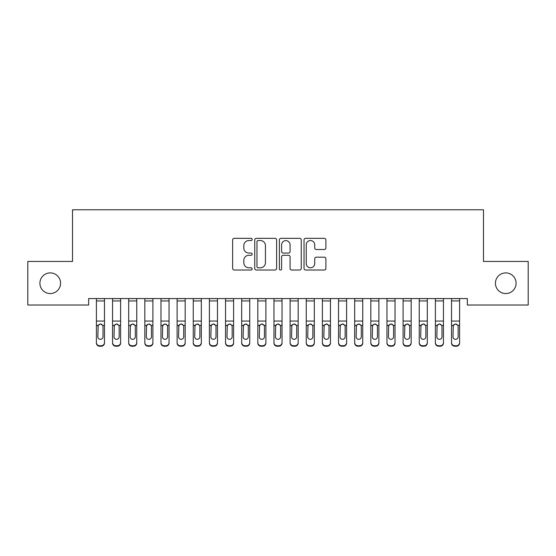 <?xml version="1.0" encoding="UTF-8"?>
<svg xmlns="http://www.w3.org/2000/svg" width="556" height="556" viewBox="0 0 556 556"><rect width="100%" height="100%" fill="white"/><g stroke="black" fill="none" stroke-linecap="round" stroke-linejoin="round"><path stroke-width="0.83" d="M252.174 239.441A1.112 1.112 0 0 0 251.062 238.329L234.229 238.329A1.585 1.585 0 0 0 232.644 239.914L232.644 268.437A1.585 1.585 0 0 0 234.229 270.021L251.062 270.021A1.112 1.112 0 0 0 252.174 268.909A1.112 1.112 0 0 0 251.062 267.797L248.886 267.797A5.073 5.073 0 0 1 243.813 262.731L243.813 260.354A5.073 5.073 0 0 1 248.886 255.28L251.062 255.28A1.112 1.112 0 0 0 252.174 254.175A1.112 1.112 0 0 0 251.062 253.063L248.886 253.063A5.073 5.073 0 0 1 243.813 247.997L243.813 245.62A5.073 5.073 0 0 1 248.886 240.546L251.062 240.546A1.112 1.112 0 0 0 252.174 239.441M495.431 283.233A10.328 10.328 0 0 0 505.765 293.561A10.328 10.328 0 0 0 516.093 283.233A10.328 10.328 0 0 0 505.765 272.899A10.328 10.328 0 0 0 495.431 283.233M39.907 283.233A10.328 10.328 0 0 0 50.235 293.561A10.328 10.328 0 0 0 60.569 283.233A10.328 10.328 0 0 0 50.235 272.899A10.328 10.328 0 0 0 39.907 283.233M324.308 249.498A1.585 1.585 0 0 0 325.892 247.913L325.892 239.914A1.585 1.585 0 0 0 324.308 238.329L305.605 238.329A1.585 1.585 0 0 0 304.028 239.914L304.028 268.437A1.585 1.585 0 0 0 305.605 270.021L324.308 270.021A1.585 1.585 0 0 0 325.892 268.437L325.892 258.769A1.585 1.585 0 0 0 324.308 257.185L316.301 257.185A1.585 1.585 0 0 0 314.717 258.769L314.717 263.565A4.239 4.239 0 0 1 310.484 267.797A4.239 4.239 0 0 1 306.245 263.565L306.245 244.786A4.239 4.239 0 0 1 310.484 240.546A4.239 4.239 0 0 1 314.717 244.786L314.717 247.913A1.585 1.585 0 0 0 316.301 249.498L324.308 249.498M467.346 298.565L88.654 298.565L88.654 305.022L27.8 305.022L27.8 261.438L72.516 261.438L72.516 209.786L483.484 209.786L483.484 261.438L528.2 261.438L528.2 305.022L467.346 305.022L467.346 298.565M276.617 239.914A1.585 1.585 0 0 0 275.032 238.329L256.33 238.329A1.585 1.585 0 0 0 254.745 239.914L254.745 268.437A1.585 1.585 0 0 0 256.33 270.021L275.032 270.021A1.585 1.585 0 0 0 276.617 268.437L276.617 239.914M280.968 238.329L299.67 238.329A1.585 1.585 0 0 1 301.255 239.914L301.255 268.437A1.585 1.585 0 0 1 299.67 270.021L291.664 270.021A1.585 1.585 0 0 1 290.079 268.437L290.079 256.865A1.585 1.585 0 0 0 288.495 255.28L283.192 255.28A1.585 1.585 0 0 0 281.607 256.865L281.607 268.909A1.112 1.112 0 0 1 280.495 270.021A1.112 1.112 0 0 1 279.383 268.909L279.383 239.914A1.585 1.585 0 0 1 280.968 238.329M258.074 240.546A1.112 1.112 0 0 0 256.969 241.658L256.969 266.692A1.112 1.112 0 0 0 258.074 267.797L260.375 267.797A5.073 5.073 0 0 0 265.441 262.731L265.441 245.62A5.073 5.073 0 0 0 260.375 240.546L258.074 240.546M290.079 244.869A4.239 4.239 0 0 0 285.84 240.63A4.239 4.239 0 0 0 281.607 244.869L281.607 251.479A1.585 1.585 0 0 0 283.192 253.063L288.495 253.063A1.585 1.585 0 0 0 290.079 251.479L290.079 244.869M96.403 298.565L96.403 342.545A3.232 3.204 -0 0 0 99.628 345.749L101.248 345.749A3.232 3.204 -0 0 0 104.472 342.545L104.472 343.01A3.232 3.204 180 0 1 101.248 346.214L101.248 345.749M104.472 325.823L104.472 343.01M103.02 336.769L103.02 326.546L103.02 336.769A2.585 2.565 180 0 1 100.441 339.334A2.585 2.565 180 0 0 103.02 336.769M97.856 337.235L97.856 336.769A2.585 2.565 180 0 0 100.441 339.334M99.093 324.329L97.856 326.302M101.79 324.329L100.441 323.946L102.735 325.357L103.02 326.546M104.472 298.565L104.472 342.545M99.628 345.749L99.628 346.214L101.248 346.214M99.628 346.214A3.232 3.204 180 0 1 96.403 343.01M96.403 325.357L98.141 325.357L97.856 336.769M98.141 325.357L100.441 323.946M112.548 325.823L112.548 342.545A3.232 3.204 -0 0 0 115.773 345.749L117.385 345.749A3.232 3.204 -0 0 0 120.617 342.545L120.617 343.01A3.232 3.204 180 0 1 117.385 346.214L117.385 345.749M119.165 336.769L119.165 326.546L119.165 336.769A2.585 2.565 180 0 1 116.579 339.334A2.585 2.565 180 0 0 119.165 336.769M114.001 337.235L114.001 336.769A2.585 2.565 180 0 0 116.579 339.334M115.231 324.329L114.001 326.302M117.928 324.329L116.579 323.946L118.88 325.357L119.165 326.546M128.686 325.823L128.686 342.545A3.232 3.204 -0 0 0 131.918 345.749L133.53 345.749A3.232 3.204 -0 0 0 136.755 342.545L136.755 343.01A3.232 3.204 180 0 1 133.53 346.214L133.53 345.749M135.303 336.769L135.303 326.546L135.303 336.769A2.585 2.565 180 0 1 132.724 339.334A2.585 2.565 180 0 0 135.303 336.769M130.139 337.235L130.139 336.769A2.585 2.565 180 0 0 132.724 339.334M131.376 324.329L130.139 326.302M134.072 324.329L132.724 323.946L135.018 325.357L135.303 326.546M120.617 298.565L120.617 342.545M112.548 298.565L112.548 342.545M115.773 345.749L115.773 346.214L117.385 346.214M115.773 346.214A3.232 3.204 180 0 1 112.548 343.01M112.548 325.357L114.286 325.357L114.001 336.769M114.286 325.357L116.579 323.946M136.755 298.565L136.755 342.545M128.686 298.565L128.686 342.545M131.918 345.749L131.918 346.214L133.53 346.214M131.918 346.214A3.232 3.204 180 0 1 128.686 343.01M128.686 325.357L130.424 325.357L130.139 336.769M130.424 325.357L132.724 323.946M144.831 325.823L144.831 342.545A3.232 3.204 -0 0 0 148.056 345.749L149.668 345.749A3.232 3.204 -0 0 0 152.9 342.545L152.9 343.01A3.232 3.204 180 0 1 149.668 346.214L149.668 345.749M151.447 336.769L151.447 326.546L151.447 336.769A2.585 2.565 180 0 1 148.862 339.334A2.585 2.565 180 0 0 151.447 336.769M146.284 337.235L146.284 336.769A2.585 2.565 180 0 0 148.862 339.334M147.514 324.329L146.284 326.302M150.21 324.329L148.862 323.946L151.162 325.357L151.447 326.546M160.969 325.823L160.969 342.545A3.232 3.204 -0 0 0 164.201 345.749L165.813 345.749A3.232 3.204 -0 0 0 169.045 342.545L169.045 343.01A3.232 3.204 180 0 1 165.813 346.214L165.813 345.749M167.592 336.769L167.592 326.546L167.592 336.769A2.585 2.565 180 0 1 165.007 339.334A2.585 2.565 180 0 0 167.592 336.769M162.421 337.235L162.421 336.769A2.585 2.565 180 0 0 165.007 339.334M163.659 324.329L162.421 326.302M166.355 324.329L165.007 323.946L167.3 325.357L167.592 326.546M152.9 298.565L152.9 342.545M144.831 298.565L144.831 342.545M148.056 345.749L148.056 346.214L149.668 346.214M148.056 346.214A3.232 3.204 180 0 1 144.831 343.01M144.831 325.357L146.569 325.357L146.284 336.769M146.569 325.357L148.862 323.946M169.045 298.565L169.045 342.545M160.969 298.565L160.969 342.545M164.201 345.749L164.201 346.214L165.813 346.214M164.201 346.214A3.232 3.204 180 0 1 160.969 343.01M160.969 325.357L162.706 325.357L162.421 336.769M162.706 325.357L165.007 323.946M177.114 325.823L177.114 342.545A3.232 3.204 -0 0 0 180.339 345.749L181.958 345.749A3.232 3.204 -0 0 0 185.183 342.545L185.183 343.01A3.232 3.204 180 0 1 181.958 346.214L181.958 345.749M183.73 336.769L183.73 326.546L183.73 336.769A2.585 2.565 180 0 1 181.152 339.334A2.585 2.565 180 0 0 183.73 336.769M178.566 337.235L178.566 336.769A2.585 2.565 180 0 0 181.152 339.334M179.803 324.329L178.566 326.302M182.493 324.329L181.152 323.946L183.445 325.357L183.73 326.546M185.183 298.565L185.183 342.545M177.114 298.565L177.114 342.545M180.339 345.749L180.339 346.214L181.958 346.214M180.339 346.214A3.232 3.204 180 0 1 177.114 343.01M177.114 325.357L178.851 325.357L178.566 336.769M178.851 325.357L181.152 323.946M193.252 325.823L193.252 342.545A3.232 3.204 -0 0 0 196.483 345.749L198.096 345.749A3.232 3.204 -0 0 0 201.328 342.545L201.328 343.01A3.232 3.204 180 0 1 198.096 346.214L198.096 345.749M199.875 336.769L199.875 326.546L199.875 336.769A2.585 2.565 180 0 1 197.29 339.334A2.585 2.565 180 0 0 199.875 336.769M194.704 337.235L194.704 336.769A2.585 2.565 180 0 0 197.29 339.334M195.941 324.329L194.704 326.302M198.638 324.329L197.29 323.946L199.59 325.357L199.875 326.546M201.328 298.565L201.328 342.545M193.252 298.565L193.252 342.545M196.483 345.749L196.483 346.214L198.096 346.214M196.483 346.214A3.232 3.204 180 0 1 193.252 343.01M193.252 325.357L194.996 325.357L194.704 336.769M194.996 325.357L197.29 323.946M209.397 325.823L209.397 342.545A3.232 3.204 -0 0 0 212.628 345.749L214.241 345.749A3.232 3.204 -0 0 0 217.465 342.545L217.465 343.01A3.232 3.204 180 0 1 214.241 346.214L214.241 345.749M216.013 336.769L216.013 326.546L216.013 336.769A2.585 2.565 180 0 1 213.435 339.334A2.585 2.565 180 0 0 216.013 336.769M210.849 337.235L210.849 336.769A2.585 2.565 180 0 0 213.435 339.334M212.086 324.329L210.849 326.302M214.783 324.329L213.435 323.946L215.728 325.357L216.013 326.546M225.541 325.823L225.541 342.545A3.232 3.204 -0 0 0 228.766 345.749L230.379 345.749A3.232 3.204 -0 0 0 233.61 342.545L233.61 343.01A3.232 3.204 180 0 1 230.379 346.214L230.379 345.749M232.158 336.769L232.158 326.546L232.158 336.769A2.585 2.565 180 0 1 229.572 339.334A2.585 2.565 180 0 0 232.158 336.769M226.994 337.235L226.994 336.769A2.585 2.565 180 0 0 229.572 339.334M228.224 324.329L226.994 326.302M230.921 324.329L229.572 323.946L231.873 325.357L232.158 326.546M241.679 325.823L241.679 342.545A3.232 3.204 -0 0 0 244.911 345.749L246.523 345.749A3.232 3.204 -0 0 0 249.748 342.545L249.748 343.01A3.232 3.204 180 0 1 246.523 346.214L246.523 345.749M248.296 336.769L248.296 326.546L248.296 336.769A2.585 2.565 180 0 1 245.717 339.334A2.585 2.565 180 0 0 248.296 336.769M243.132 337.235L243.132 336.769A2.585 2.565 180 0 0 245.717 339.334M244.369 324.329L243.132 326.302M247.066 324.329L245.717 323.946L248.011 325.357L248.296 326.546M257.824 325.823L257.824 342.545A3.232 3.204 -0 0 0 261.049 345.749L262.668 345.749A3.232 3.204 -0 0 0 265.893 342.545L265.893 343.01A3.232 3.204 180 0 1 262.668 346.214L262.668 345.749M264.441 336.769L264.441 326.546L264.441 336.769A2.585 2.565 180 0 1 261.855 339.334A2.585 2.565 180 0 0 264.441 336.769M259.277 337.235L259.277 336.769A2.585 2.565 180 0 0 261.855 339.334M260.514 324.329L259.277 326.302M263.203 324.329L261.855 323.946L264.156 325.357L264.441 326.546M273.962 325.823L273.962 342.545A3.232 3.204 -0 0 0 277.194 345.749L278.806 345.749A3.232 3.204 -0 0 0 282.038 342.545L282.038 343.01A3.232 3.204 180 0 1 278.806 346.214L278.806 345.749M280.585 336.769L280.585 326.546L280.585 336.769A2.585 2.565 180 0 1 278 339.334A2.585 2.565 180 0 0 280.585 336.769M275.415 337.235L275.415 336.769A2.585 2.565 180 0 0 278 339.334M276.652 324.329L275.415 326.302M279.348 324.329L278 323.946L280.293 325.357L280.585 326.546M290.107 325.823L290.107 342.545A3.232 3.204 -0 0 0 293.332 345.749L294.951 345.749A3.232 3.204 -0 0 0 298.176 342.545L298.176 343.01A3.232 3.204 180 0 1 294.951 346.214L294.951 345.749M296.723 336.769L296.723 326.546L296.723 336.769A2.585 2.565 180 0 1 294.145 339.334A2.585 2.565 180 0 0 296.723 336.769M291.559 337.235L291.559 336.769A2.585 2.565 180 0 0 294.145 339.334M292.797 324.329L291.559 326.302M295.486 324.329L294.145 323.946L296.438 325.357L296.723 326.546M306.252 325.823L306.252 342.545A3.232 3.204 -0 0 0 309.477 345.749L311.089 345.749A3.232 3.204 -0 0 0 314.321 342.545L314.321 343.01A3.232 3.204 180 0 1 311.089 346.214L311.089 345.749M312.868 336.769L312.868 326.546L312.868 336.769A2.585 2.565 180 0 1 310.283 339.334A2.585 2.565 180 0 0 312.868 336.769M307.704 337.235L307.704 336.769A2.585 2.565 180 0 0 310.283 339.334M308.934 324.329L307.704 326.302M311.631 324.329L310.283 323.946L312.583 325.357L312.868 326.546M322.39 325.823L322.39 342.545A3.232 3.204 -0 0 0 325.621 345.749L327.234 345.749A3.232 3.204 -0 0 0 330.459 342.545L330.459 343.01A3.232 3.204 180 0 1 327.234 346.214L327.234 345.749M329.006 336.769L329.006 326.546L329.006 336.769A2.585 2.565 180 0 1 326.428 339.334A2.585 2.565 180 0 0 329.006 336.769M323.842 337.235L323.842 336.769A2.585 2.565 180 0 0 326.428 339.334M325.079 324.329L323.842 326.302M327.776 324.329L326.428 323.946L328.721 325.357L329.006 326.546M338.534 325.823L338.534 342.545A3.232 3.204 -0 0 0 341.759 345.749L343.372 345.749A3.232 3.204 -0 0 0 346.603 342.545L346.603 343.01A3.232 3.204 180 0 1 343.372 346.214L343.372 345.749M345.151 336.769L345.151 326.546L345.151 336.769A2.585 2.565 180 0 1 342.565 339.334A2.585 2.565 180 0 0 345.151 336.769M339.987 337.235L339.987 336.769A2.585 2.565 180 0 0 342.565 339.334M341.217 324.329L339.987 326.302M343.914 324.329L342.565 323.946L344.866 325.357L345.151 326.546M217.465 298.565L217.465 342.545M209.397 298.565L209.397 342.545M212.628 345.749L212.628 346.214L214.241 346.214M212.628 346.214A3.232 3.204 180 0 1 209.397 343.01M209.397 325.357L211.134 325.357L210.849 336.769M211.134 325.357L213.435 323.946M233.61 298.565L233.61 342.545M225.541 298.565L225.541 342.545M228.766 345.749L228.766 346.214L230.379 346.214M228.766 346.214A3.232 3.204 180 0 1 225.541 343.01M225.541 325.357L227.279 325.357L226.994 336.769M227.279 325.357L229.572 323.946M249.748 298.565L249.748 342.545M241.679 298.565L241.679 342.545M244.911 345.749L244.911 346.214L246.523 346.214M244.911 346.214A3.232 3.204 180 0 1 241.679 343.01M241.679 325.357L243.417 325.357L243.132 336.769M243.417 325.357L245.717 323.946M265.893 298.565L265.893 342.545M257.824 298.565L257.824 342.545M261.049 345.749L261.049 346.214L262.668 346.214M261.049 346.214A3.232 3.204 180 0 1 257.824 343.01M257.824 325.357L259.562 325.357L259.277 336.769M259.562 325.357L261.855 323.946M282.038 298.565L282.038 342.545M273.962 298.565L273.962 342.545M277.194 345.749L277.194 346.214L278.806 346.214M277.194 346.214A3.232 3.204 180 0 1 273.962 343.01M273.962 325.357L275.706 325.357L275.415 336.769M275.706 325.357L278 323.946M298.176 298.565L298.176 342.545M290.107 298.565L290.107 342.545M293.332 345.749L293.332 346.214L294.951 346.214M293.332 346.214A3.232 3.204 180 0 1 290.107 343.01M290.107 325.357L291.844 325.357L291.559 336.769M291.844 325.357L294.145 323.946M314.321 298.565L314.321 342.545M306.252 298.565L306.252 342.545M309.477 345.749L309.477 346.214L311.089 346.214M309.477 346.214A3.232 3.204 180 0 1 306.252 343.01M306.252 325.357L307.989 325.357L307.704 336.769M307.989 325.357L310.283 323.946M330.459 298.565L330.459 342.545M322.39 298.565L322.39 342.545M325.621 345.749L325.621 346.214L327.234 346.214M325.621 346.214A3.232 3.204 180 0 1 322.39 343.01M322.39 325.357L324.127 325.357L323.842 336.769M324.127 325.357L326.428 323.946M346.603 298.565L346.603 342.545M338.534 298.565L338.534 342.545M341.759 345.749L341.759 346.214L343.372 346.214M341.759 346.214A3.232 3.204 180 0 1 338.534 343.01M338.534 325.357L340.272 325.357L339.987 336.769M340.272 325.357L342.565 323.946M354.672 325.823L354.672 342.545A3.232 3.204 -0 0 0 357.904 345.749L359.517 345.749A3.232 3.204 -0 0 0 362.748 342.545L362.748 343.01A3.232 3.204 180 0 1 359.517 346.214L359.517 345.749M361.296 336.769L361.296 326.546L361.296 336.769A2.585 2.565 180 0 1 358.71 339.334A2.585 2.565 180 0 0 361.296 336.769M356.125 337.235L356.125 336.769A2.585 2.565 180 0 0 358.71 339.334M357.362 324.329L356.125 326.302M360.059 324.329L358.71 323.946L361.004 325.357L361.296 326.546M362.748 298.565L362.748 342.545M354.672 298.565L354.672 342.545M357.904 345.749L357.904 346.214L359.517 346.214M357.904 346.214A3.232 3.204 180 0 1 354.672 343.01M354.672 325.357L356.41 325.357L356.125 336.769M356.41 325.357L358.71 323.946M370.817 325.823L370.817 342.545A3.232 3.204 -0 0 0 374.042 345.749L375.661 345.749A3.232 3.204 -0 0 0 378.886 342.545L378.886 343.01A3.232 3.204 180 0 1 375.661 346.214L375.661 345.749M377.434 336.769L377.434 326.546L377.434 336.769A2.585 2.565 180 0 1 374.848 339.334A2.585 2.565 180 0 0 377.434 336.769M372.27 337.235L372.27 336.769A2.585 2.565 180 0 0 374.848 339.334M373.507 324.329L372.27 326.302M376.197 324.329L374.848 323.946L377.149 325.357L377.434 326.546M378.886 298.565L378.886 342.545M370.817 298.565L370.817 342.545M374.042 345.749L374.042 346.214L375.661 346.214M374.042 346.214A3.232 3.204 180 0 1 370.817 343.01M370.817 325.357L372.555 325.357L372.27 336.769M372.555 325.357L374.848 323.946M386.955 325.823L386.955 342.545A3.232 3.204 -0 0 0 390.187 345.749L391.799 345.749A3.232 3.204 -0 0 0 395.031 342.545L395.031 343.01A3.232 3.204 180 0 1 391.799 346.214L391.799 345.749M393.578 336.769L393.578 326.546L393.578 336.769A2.585 2.565 180 0 1 390.993 339.334A2.585 2.565 180 0 0 393.578 336.769M388.408 337.235L388.408 336.769A2.585 2.565 180 0 0 390.993 339.334M389.645 324.329L388.408 326.302M392.341 324.329L390.993 323.946L393.294 325.357L393.578 326.546M395.031 298.565L395.031 342.545M386.955 298.565L386.955 342.545M390.187 345.749L390.187 346.214L391.799 346.214M390.187 346.214A3.232 3.204 180 0 1 386.955 343.01M386.955 325.357L388.7 325.357L388.408 336.769M388.7 325.357L390.993 323.946M403.1 325.823L403.1 342.545A3.232 3.204 -0 0 0 406.332 345.749L407.944 345.749A3.232 3.204 -0 0 0 411.169 342.545L411.169 343.01A3.232 3.204 180 0 1 407.944 346.214L407.944 345.749M409.716 336.769L409.716 326.546L409.716 336.769A2.585 2.565 180 0 1 407.138 339.334A2.585 2.565 180 0 0 409.716 336.769M404.553 337.235L404.553 336.769A2.585 2.565 180 0 0 407.138 339.334M405.79 324.329L404.553 326.302M408.486 324.329L407.138 323.946L409.431 325.357L409.716 326.546M411.169 298.565L411.169 342.545M403.1 298.565L403.1 342.545M406.332 345.749L406.332 346.214L407.944 346.214M406.332 346.214A3.232 3.204 180 0 1 403.1 343.01M403.1 325.357L404.837 325.357L404.553 336.769M404.837 325.357L407.138 323.946M419.245 325.823L419.245 342.545A3.232 3.204 -0 0 0 422.47 345.749L424.082 345.749A3.232 3.204 -0 0 0 427.314 342.545L427.314 343.01A3.232 3.204 180 0 1 424.082 346.214L424.082 345.749M425.861 336.769L425.861 326.546L425.861 336.769A2.585 2.565 180 0 1 423.276 339.334A2.585 2.565 180 0 0 425.861 336.769M420.697 337.235L420.697 336.769A2.585 2.565 180 0 0 423.276 339.334M421.928 324.329L420.697 326.302M424.624 324.329L423.276 323.946L425.576 325.357L425.861 326.546M427.314 298.565L427.314 342.545M419.245 298.565L419.245 342.545M422.47 345.749L422.47 346.214L424.082 346.214M422.47 346.214A3.232 3.204 180 0 1 419.245 343.01M419.245 325.357L420.982 325.357L420.697 336.769M420.982 325.357L423.276 323.946M435.383 325.823L435.383 342.545A3.232 3.204 -0 0 0 438.614 345.749L440.227 345.749A3.232 3.204 -0 0 0 443.452 342.545L443.452 343.01A3.232 3.204 180 0 1 440.227 346.214L440.227 345.749M441.999 336.769L441.999 326.546L441.999 336.769A2.585 2.565 180 0 1 439.421 339.334A2.585 2.565 180 0 0 441.999 336.769M436.835 337.235L436.835 336.769A2.585 2.565 180 0 0 439.421 339.334M438.072 324.329L436.835 326.302M440.769 324.329L439.421 323.946L441.714 325.357L441.999 326.546M443.452 298.565L443.452 342.545M435.383 298.565L435.383 342.545M438.614 345.749L438.614 346.214L440.227 346.214M438.614 346.214A3.232 3.204 180 0 1 435.383 343.01M435.383 325.357L437.12 325.357L436.835 336.769M437.12 325.357L439.421 323.946M451.528 325.823L451.528 342.545A3.232 3.204 -0 0 0 454.752 345.749L456.372 345.749A3.232 3.204 -0 0 0 459.597 342.545L459.597 343.01A3.232 3.204 180 0 1 456.372 346.214L456.372 345.749M458.144 336.769L458.144 326.546L458.144 336.769A2.585 2.565 180 0 1 455.559 339.334A2.585 2.565 180 0 0 458.144 336.769M452.98 337.235L452.98 336.769A2.585 2.565 180 0 0 455.559 339.334M454.21 324.329L452.98 326.302M456.907 324.329L455.559 323.946L457.859 325.357L458.144 326.546M459.597 298.565L459.597 342.545M451.528 298.565L451.528 342.545M454.752 345.749L454.752 346.214L456.372 346.214M454.752 346.214A3.232 3.204 180 0 1 451.528 343.01M451.528 325.357L453.265 325.357L452.98 336.769M453.265 325.357L455.559 323.946M96.403 298.6L104.472 298.6M102.735 325.357L104.472 325.357M96.403 321.055L104.472 321.055M96.403 300.956L104.472 300.956M112.548 298.6L120.617 298.6M118.88 325.357L120.617 325.357M112.548 321.055L120.617 321.055M112.548 300.956L120.617 300.956M128.686 298.6L136.755 298.6M135.018 325.357L136.755 325.357M128.686 321.055L136.755 321.055M128.686 300.956L136.755 300.956M144.831 298.6L152.9 298.6M151.162 325.357L152.9 325.357M144.831 321.055L152.9 321.055M144.831 300.956L152.9 300.956M160.969 298.6L169.045 298.6M167.3 325.357L169.045 325.357M160.969 321.055L169.045 321.055M160.969 300.956L169.045 300.956M177.114 298.6L185.183 298.6M183.445 325.357L185.183 325.357M177.114 321.055L185.183 321.055M177.114 300.956L185.183 300.956M193.252 298.6L201.328 298.6M199.59 325.357L201.328 325.357M193.252 321.055L201.328 321.055M193.252 300.956L201.328 300.956M209.397 298.6L217.465 298.6M215.728 325.357L217.465 325.357M209.397 321.055L217.465 321.055M209.397 300.956L217.465 300.956M225.541 298.6L233.61 298.6M231.873 325.357L233.61 325.357M225.541 321.055L233.61 321.055M225.541 300.956L233.61 300.956M241.679 298.6L249.748 298.6M248.011 325.357L249.748 325.357M241.679 321.055L249.748 321.055M241.679 300.956L249.748 300.956M257.824 298.6L265.893 298.6M264.156 325.357L265.893 325.357M257.824 321.055L265.893 321.055M257.824 300.956L265.893 300.956M273.962 298.6L282.038 298.6M280.293 325.357L282.038 325.357M273.962 321.055L282.038 321.055M273.962 300.956L282.038 300.956M290.107 298.6L298.176 298.6M296.438 325.357L298.176 325.357M290.107 321.055L298.176 321.055M290.107 300.956L298.176 300.956M306.252 298.6L314.321 298.6M312.583 325.357L314.321 325.357M306.252 321.055L314.321 321.055M306.252 300.956L314.321 300.956M322.39 298.6L330.459 298.6M328.721 325.357L330.459 325.357M322.39 321.055L330.459 321.055M322.39 300.956L330.459 300.956M338.534 298.6L346.603 298.6M344.866 325.357L346.603 325.357M338.534 321.055L346.603 321.055M338.534 300.956L346.603 300.956M354.672 298.6L362.748 298.6M361.004 325.357L362.748 325.357M354.672 321.055L362.748 321.055M354.672 300.956L362.748 300.956M370.817 298.6L378.886 298.6M377.149 325.357L378.886 325.357M370.817 321.055L378.886 321.055M370.817 300.956L378.886 300.956M386.955 298.6L395.031 298.6M393.294 325.357L395.031 325.357M386.955 321.055L395.031 321.055M386.955 300.956L395.031 300.956M403.1 298.6L411.169 298.6M409.431 325.357L411.169 325.357M403.1 321.055L411.169 321.055M403.1 300.956L411.169 300.956M419.245 298.6L427.314 298.6M425.576 325.357L427.314 325.357M419.245 321.055L427.314 321.055M419.245 300.956L427.314 300.956M435.383 298.6L443.452 298.6M441.714 325.357L443.452 325.357M435.383 321.055L443.452 321.055M435.383 300.956L443.452 300.956M451.528 298.6L459.597 298.6M457.859 325.357L459.597 325.357M451.528 321.055L459.597 321.055M451.528 300.956L459.597 300.956"/></g></svg>
